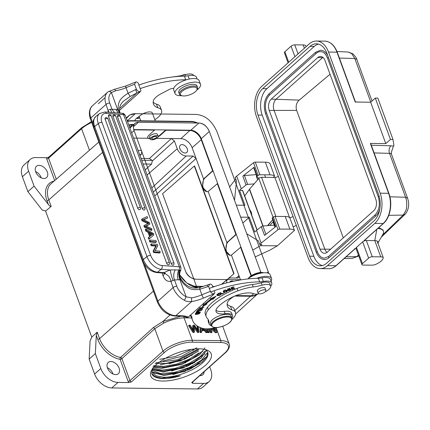 <?xml version="1.0" encoding="UTF-8"?>
<svg xmlns="http://www.w3.org/2000/svg" width="430" height="430" viewBox="0 0 430 430"><rect width="100%" height="100%" fill="white"/><g stroke="black" fill="none" stroke-linecap="round" stroke-linejoin="round"><path stroke-width="0.64" d="M249.755 209.738A7.46 4.762 -89.7 0 1 251.174 212.157A7.46 4.762 90.3 0 1 251.792 215.306M378.814 227.604L382.963 229.916L383.431 231.206A17.136 6.654 -20.1 0 1 382.899 234.388L377.906 243.031M356.142 248.793L354.825 248.481M327.472 265.638L374.761 223.412A22.113 14.244 -89.3 0 0 380.163 193.199L328.515 52.073A22.113 14.244 -89.3 0 0 316.373 41.043A22.113 14.244 -89.3 0 0 309.111 44.016L261.822 86.242A22.113 14.244 -89.3 0 0 256.42 116.455L308.068 257.581A22.113 14.244 -89.3 0 0 320.21 268.61A22.113 14.244 -89.3 0 0 327.472 265.638L335.927 265.74A22.113 14.244 90.7 0 1 328.665 268.712L320.21 268.61M361.942 264.633L355.992 248.368A2.763 1.075 -20.1 0 1 356.47 247.395L362.673 241.853A2.763 1.075 -20.1 0 1 366.338 240.494L374.793 240.596A8.294 3.22 -20.1 0 1 377.201 241.101L383.151 257.366A8.294 3.22 159.9 0 0 380.743 256.861L372.289 256.758A2.763 1.075 159.9 0 0 368.623 258.118L362.425 263.66A2.763 1.075 159.9 0 0 361.942 264.633A2.763 1.075 159.9 0 0 362.985 265.068L371.445 265.17A8.294 3.22 159.9 0 0 374.901 264.729A11.056 4.295 159.9 0 0 383.151 257.366M385.796 143.609L370.655 102.227L375.304 98.078L377.841 98.105L392.988 139.487L390.451 139.454L385.796 143.609L370.364 143.426A0.828 0.322 -20.1 0 1 370.681 143.555L388.93 193.43C392.8 203.433 390.263 217.698 383.506 223.412A0.828 0.548 -131.8 0 1 383.216 223.509L364.221 240.472L366.338 240.494L372.289 256.758M364.221 240.472L364.527 240.338M293.088 226.718A8.294 3.22 159.9 0 0 296.313 225.46M267.987 225.61L272.695 219.671M293.023 216.467A2.763 1.075 -20.1 0 1 289.675 217.628M244.697 195.919L249.432 189.356A4.144 1.607 159.9 0 1 249.588 189.157L258.828 178.428A1.908 0.742 -20.1 0 1 261.553 177.289L274.888 177.445A2.763 1.075 159.9 0 0 278.317 176.278M392.988 139.487L393.955 145.576A358.91 139.336 -20.1 0 1 393.402 146.221L391.295 152.51M344.145 258.559L352.197 258.376L356.615 256.619L358.48 255.173M382.453 235.162L403.125 215.081C405.597 211.555 406.753 208.91 406.587 207.147C406.99 203.422 406.656 200.127 405.581 197.252L407.511 198.139M370.655 102.227L355.223 102.044L336.969 52.175L328.515 52.073M326.596 263.246L373.885 221.02A19.345 12.459 -89.3 0 0 378.61 194.586L326.967 53.46A19.345 12.459 -89.3 0 0 316.34 43.806A19.345 12.459 -89.3 0 0 309.987 46.408L262.698 88.634A19.345 12.459 -89.3 0 0 257.973 115.068L309.616 256.194A19.345 12.459 -89.3 0 0 320.242 265.848A19.345 12.459 -89.3 0 0 326.596 263.246M306.069 46.73L305.596 45.44A8.294 3.22 159.9 0 0 303.193 44.935L294.738 44.833A2.763 1.075 -20.1 0 0 291.072 46.193L284.87 51.734A2.763 1.075 -20.1 0 0 284.386 52.707L288.079 62.796M390.451 139.454L375.304 98.078M318.453 44.113A19.345 12.459 -89.3 0 0 314.212 46.456L266.928 88.688A19.345 12.459 -89.3 0 0 262.198 115.122L313.846 256.242A19.345 12.459 -89.3 0 0 322.36 265.595M327.848 55.873A14.512 9.347 -89.3 0 0 320.565 50.235L315.555 52.266L269.04 93.805A0.693 0.457 -131.8 0 0 269.723 94.917A13.126 8.455 -89.3 0 0 266.514 112.853L317.281 251.588A13.126 8.455 -89.3 0 0 324.494 258.14L328.563 256.457A0.693 0.457 48.2 0 0 329.24 257.57L375.755 216.032A14.512 9.347 -89.3 0 0 379.883 208.545M317.281 251.588L316.249 252.173C318.076 256.834 320.818 259.285 324.478 259.521A14.512 9.347 -89.3 0 0 329.24 257.57M379.142 196.22L378.266 196.79L327.493 58.055C324.602 51.756 322.462 51.912 320.543 51.616A13.126 8.455 -89.3 0 0 316.233 53.379L269.723 94.917M373.783 210.652L327.273 252.184A8.288 5.337 -89.3 0 1 324.548 253.302A8.288 5.337 -89.3 0 1 319.995 249.163L269.228 110.429A8.288 5.337 -89.3 0 1 271.255 99.104L317.765 57.566A8.288 5.337 -89.3 0 1 320.49 56.454A8.288 5.337 -89.3 0 1 325.042 60.592L375.809 199.321A8.288 5.337 -89.3 0 1 373.783 210.652M322.909 57.389A8.288 5.337 -89.3 0 0 322.629 57.625L276.114 99.163A8.288 5.337 -89.3 0 0 274.093 110.489L324.86 249.223A8.288 5.337 -89.3 0 0 326.993 252.421M343.301 237.876L296.641 110.37C295.501 106.215 296.367 102.791 299.232 100.109L330.041 74.256M370.767 102.125L354.815 58.523L351.665 53.562L348.128 52.025M377.766 228.54A17.136 6.654 -20.1 0 1 383.431 231.206M377.669 243.439A8.294 3.22 159.9 0 0 377.201 241.101M268.798 273.437L268.239 271.749L266.955 272.889M268.782 273.426A19.624 12.932 48.2 0 0 268.266 271.825M217.048 131.865C212.038 120.755 204.927 114.939 195.72 114.418L135.262 113.703L129.72 114.982L126.388 118.465M127.258 120.846L135.262 113.703A19.624 12.932 48.2 0 0 128.403 116.052A19.624 12.932 48.2 0 0 126.442 118.605M195.833 279.226A9.675 6.375 -131.8 0 1 185.373 270.776C186.905 275.506 190.393 278.323 195.833 279.226L241.628 279.769M260.644 271.701L260.908 272.475A9.675 6.375 -131.8 0 0 260.644 271.701L209.335 131.489L201.272 138.691A9.675 6.375 48.2 0 0 190.807 130.231L133.751 129.554M190.807 130.231L198.87 123.028C203.369 123.19 206.857 126.006 209.329 131.483L209.335 131.489M209.329 131.483A9.675 6.375 -131.8 0 0 198.87 123.028L138.412 122.313L133.499 126.7M134.074 130.591C132.462 125.323 133.907 122.566 138.412 122.313A9.675 6.375 -131.8 0 0 135.031 123.474A9.675 6.375 -131.8 0 0 134.074 130.591L185.373 270.776M179.675 274.808L186.803 283.037L198.144 287.815M216.946 131.58L268.239 271.749M179.67 274.727A19.624 12.932 48.2 0 0 198.187 287.804M257.371 294.082A19.624 12.932 -131.8 0 1 251.383 295.754L235.962 295.571M251.383 275.625L201.272 138.691M129.602 127.242A12.438 8.197 -131.8 0 1 129.623 127.242L132.413 124.754A12.438 8.197 48.2 0 0 128.989 125.576M192.156 286.213L203.551 286.348M212.635 286.455L214.742 286.482M127.409 121.26A17.136 11.293 -131.8 0 1 130.924 120.685L191.173 121.4A17.136 11.293 -131.8 0 1 197.569 123.018M236.306 205.196L244.928 205.244L239.499 190.415L241.3 188.791L236.661 176.112L253.517 162.728A1.381 0.537 -20.1 0 1 255.264 162.11L265.364 162.174A13.265 5.149 -20.1 0 1 269.938 163.459L274.576 176.133A13.265 5.149 159.9 0 0 270.002 174.849L259.903 174.79A1.381 0.537 159.9 0 0 258.156 175.408L257.269 176.106L254.033 167.259L242.832 176.155A1.381 0.537 -20.1 0 1 244.417 175.542L256.146 174.623A4.837 1.876 159.9 0 0 256.21 174.618M236.661 176.112L235.183 177.45L236.188 180.191A2.763 1.763 90.3 0 1 236.398 181.998L234.527 200.332M253.953 167.324L253.716 167.807L256.957 176.66A1.381 0.537 -20.1 0 1 257.269 176.106M254.211 183.879L247.653 184.395A1.381 0.537 159.9 0 0 246.067 185.002L241.3 188.791M256.957 176.66A1.381 0.537 -20.1 0 0 256.973 176.698L257.581 177.671A2.354 0.914 159.9 0 0 258.193 177.961A4.424 1.715 159.9 0 0 258.231 177.966L259.215 178.074M274.576 176.133L273.147 177.423M246.777 233.812L257.801 240.483A2.763 1.763 90.3 0 1 258.688 241.676L259.693 244.423L261.171 243.09L256.533 230.41L261.3 226.626A1.381 0.537 -20.1 0 1 262.886 226.013L274.2 225.126M272.185 218.279L275.34 226.895L272.206 218.316A1.381 0.537 -20.1 0 1 272.185 218.279A1.381 0.537 -20.1 0 1 272.502 217.73L273.383 217.026A1.381 0.537 -20.1 0 1 275.135 216.408L285.23 216.467A13.265 5.149 -20.1 0 1 289.809 217.752L294.448 230.432L277.447 245.799L269.75 250.212L255.221 256.882M261.3 226.626L264.536 235.473L275.738 226.578L272.502 217.73M294.448 230.432A13.265 5.149 159.9 0 0 289.874 229.147L279.774 229.088A1.381 0.537 159.9 0 0 278.022 229.706L261.171 243.09M252.738 250.104L260.424 245.697L261.822 244.433L259.693 244.423M260.424 245.697L277.447 245.799M240.682 217.155L249.303 217.209L254.732 232.039L256.533 230.41M235.737 178.961L229.631 186.948M257 230.039L242.509 190.436L239.499 190.415M249.303 217.209L242.843 223.052M273.351 221.466L269.852 225.465M272.717 219.725L267.53 225.648M175.048 93.546L173.736 89.961A13.545 5.257 -20.1 0 1 175.746 85.505A13.545 5.257 -20.1 0 1 189.281 79.039A13.545 5.257 -20.1 0 1 199.171 80.652L200.487 84.237A13.545 5.257 159.9 0 0 190.597 82.624A13.545 5.257 159.9 0 0 177.058 89.096A13.545 5.257 159.9 0 0 175.048 93.546A13.545 5.257 159.9 0 0 181.67 95.632M196.773 90.101A13.545 5.257 159.9 0 0 198.477 88.693A13.545 5.257 159.9 0 0 200.487 84.237M252.34 284.547L253.216 286.939A27.638 10.729 159.9 0 0 262.16 285.154L261.284 282.763A27.638 10.729 -20.1 0 1 252.34 284.547A27.638 10.729 159.9 0 0 237.059 288.423A42.731 16.587 159.9 0 0 207.459 307.375A27.638 10.729 159.9 0 0 205.341 314.314L206.217 316.706A27.638 10.729 159.9 0 0 207.196 318.248A41.457 16.093 -20.1 0 1 208.657 320.565A41.457 16.093 -20.1 0 1 209.034 323.269A12.438 4.827 159.9 0 0 209.147 324.08A12.438 4.827 159.9 0 0 211.211 325.682M253.216 286.939A27.638 10.729 159.9 0 0 237.935 290.814L237.059 288.423M206.217 316.706A27.638 10.729 159.9 0 1 208.33 309.767A42.731 16.587 -20.1 0 1 237.935 290.814M231.969 318.087A12.438 4.827 159.9 0 0 232.506 315.529A12.438 4.827 159.9 0 0 225.11 313.755A15.2 5.902 -20.1 0 1 216.075 311.589A15.2 5.902 -20.1 0 1 218.091 306.821A33.61 13.045 -20.1 0 1 231.818 297.393A17.963 6.977 -20.1 0 1 253.668 293.695A9.675 3.757 159.9 0 0 259.161 293.84M265.229 291.803A9.675 3.757 159.9 0 0 270.669 285.961A9.675 3.757 159.9 0 0 262.16 285.154M257.468 291.25A4.144 1.607 -20.1 0 1 257.301 290.997A4.144 1.607 -20.1 0 1 258.043 289.519A4.144 1.607 -20.1 0 1 262.166 287.632A4.144 1.607 -20.1 0 1 265.09 288.148A4.144 1.607 -20.1 0 1 265.127 288.449M215.973 310.267A15.2 5.902 159.9 0 0 224.234 311.363A12.438 4.827 -20.1 0 1 231.63 313.137L232.506 315.529M209.147 324.08L208.27 321.688A12.438 4.827 -20.1 0 1 208.158 320.877A41.457 16.093 -20.1 0 0 208.093 319.415M261.284 282.763A9.675 3.757 -20.1 0 1 269.793 283.569L270.669 285.961M195.903 87.462A8.842 3.435 159.9 0 0 184.379 89.752A8.842 3.435 159.9 0 0 181.557 95.589A8.842 3.435 159.9 0 0 181.697 95.637A8.842 3.435 159.9 0 0 189.909 94.751A8.842 3.435 159.9 0 0 196.757 90.128A8.842 3.435 159.9 0 0 195.903 87.462M196.757 90.128L197.252 89.279A9.675 3.757 159.9 0 0 197.553 87.483A9.675 3.757 159.9 0 0 196.311 86.365A9.675 3.757 159.9 0 0 185.384 88.021A9.675 3.757 159.9 0 0 179.385 94.132A9.675 3.757 159.9 0 0 180.621 95.25A9.675 3.757 159.9 0 0 180.772 95.309A9.675 3.757 159.9 0 0 180.928 95.363M179.385 94.132L178.773 92.455A9.675 3.757 -20.1 0 1 184.771 86.344A9.675 3.757 -20.1 0 1 195.698 84.689A9.675 3.757 -20.1 0 1 196.94 85.806L197.553 87.483M181.691 75.529A4.074 1.58 -20.1 0 1 185.647 74.535M248.513 278.317L248.529 278.296A8.842 3.435 -20.1 0 1 258.548 272.771A8.842 3.435 -20.1 0 1 263.59 272.781L263.617 272.792M248.852 278.076A9.675 3.757 -20.1 0 1 259 273.104A9.675 3.757 -20.1 0 1 263.203 272.824M265.783 291.099A4.074 1.58 159.9 0 0 265.858 290.443A4.074 1.58 159.9 0 0 262.219 290.121A4.074 1.58 159.9 0 0 258.269 292.594A4.074 1.58 159.9 0 0 258.199 293.244A4.074 1.58 159.9 0 0 261.838 293.572A4.074 1.58 159.9 0 0 265.783 291.099M164.561 272.964L164.948 273.733L163.169 273.039L164.615 272.453C163.454 271.98 164.84 273.238 168.775 276.216C170.882 279.876 171.457 281.542 170.495 281.22L170.925 281.607A2.763 1.075 -20.1 0 1 173.016 280.51L174.478 279.941L176.778 286.224A13.819 9.111 48.2 0 0 186.168 296.813L184.384 300.29C185.868 301.328 188.286 301.752 191.635 301.564A21.28 8.261 159.9 0 0 203.449 298.076A72.692 28.219 -20.1 0 1 214.264 293.857L214.903 292.658L214.113 290.744M176.778 286.224A2.763 1.075 159.9 0 0 173.113 287.584L157.923 301.156A16.582 10.927 48.2 0 0 175.854 315.658L180.595 315.711A29.02 11.266 -20.1 0 1 188.249 317.093L214.264 293.857C212.345 293.658 211.049 292.846 210.394 291.411L208.555 286.391L209.598 284.208L210.684 284.031L212.189 285.24L212.888 287.154M134.59 84.269A75.454 29.294 159.9 0 0 126.06 87.672A2.763 0.339 -113.1 0 1 125.689 86L135.633 82.087L134.59 84.269L136.428 89.295C137.089 90.73 138.385 91.542 140.309 91.719L140.938 90.536L138.836 85.038A71.858 27.896 159.9 0 1 184.416 76.174A13.819 5.364 -20.1 0 0 188.055 75.761A12.164 4.719 159.9 0 1 196.472 77.298L197.08 78.953M135.633 82.087L136.719 81.915L138.224 83.124L138.922 85.038M119.556 110.263L140.298 91.74A72.692 28.219 159.9 0 0 136.907 92.977L135.6 89.601L128.097 93.245C123.163 96.315 120.217 99.212 119.26 101.937C118.32 104.076 118.003 106.667 118.304 109.704L117.669 109.639L119.728 113.111M119.599 108.435L136.907 92.977L130.166 96.449L128.097 93.245L126.06 87.672A18.517 7.192 -20.1 0 1 115.778 90.708L114.525 89.332M179.912 279.726L180.498 279.656L183.379 283.585L186.916 286.805C189.818 289.39 194.124 290.202 199.821 289.239L207.728 286.697A75.454 29.294 -20.1 0 1 208.555 286.391M164.615 272.453A11.056 4.295 -20.1 0 1 170.312 269.959L175.29 269.879C173.532 273.082 173.258 276.436 174.478 279.941L179.917 279.726L186.168 296.813L191.581 297.85L191.635 301.564L175.854 315.658A2.763 1.779 90.7 0 1 174.951 316.029L179.686 316.082C182.68 316.158 184.9 316.55 186.346 317.27M115.778 90.708L111.418 92.552C110.252 91.391 109.145 91.149 108.091 91.821A16.582 10.927 48.2 0 0 107.704 92.144A16.582 10.927 48.2 0 0 106.065 104.366L108.247 111.112L109.37 112.348M200.186 287.794C199.676 287.1 199.552 287.584 199.821 289.239L201.863 294.813A2.763 0.339 66.9 0 0 203.449 298.076M179.917 279.726C178.391 275.334 178.321 272.136 179.719 270.126L179.842 270.131C178.627 273.125 178.848 276.296 180.498 279.656L180.799 278.629L179.493 276.436M179.842 270.131C180.912 270.298 181.025 270.481 180.186 270.674M207.728 286.697L207.185 285.095L199.816 287.439C194.22 288.933 187.072 288.541 180.799 278.629C179.321 275.92 179.294 273.19 180.718 270.443L180.707 270.459M178.219 279.882C177.063 276.366 177.273 273.093 178.858 270.056L179.713 270.121M115.847 109.44L112.031 109.29L109.731 103.006A13.819 9.111 48.2 0 1 111.418 92.552L117.675 109.639L115.847 109.44L118.417 113.015M188.243 317.087L186.426 317.265M175.29 269.879L178.858 270.056A2.763 1.93 -85.8 0 0 179.245 266.788L162.035 265.52A11.056 6.638 -128.5 0 1 150.65 255.366L101.98 122.378A11.056 6.638 -128.5 0 1 106.366 113.391L123.577 114.659A5.525 2.145 -20.1 0 1 125.313 115.519L180.982 267.643A5.525 2.145 159.9 0 0 179.245 266.788L123.577 114.659A2.763 1.93 94.2 0 0 122.066 113.283M170.495 281.22C167.372 281.854 164.91 280.075 163.115 275.888L164.636 273.491M107.715 112.225L108.247 111.112M130.166 96.449L123.765 100.991C120.147 104.114 118.831 107.908 119.809 112.37L118.304 109.704L119.981 113.128M145.781 231.06L145.249 229.604L145.942 229.056L153.311 233.469L153.849 234.947L149.489 238.747L148.92 237.188L148.226 237.742L149.575 236.661L147.99 232.334L145.781 231.06L146.474 230.512L145.942 229.056M149.489 238.747L148.796 239.3L148.226 237.742M146.098 226.18L149.871 224.078L145.625 225.997L147.103 226.605M143.701 219.789L147.641 217.978L147.125 216.57L142.217 218.881L142.733 220.284L148.845 223.165L144.561 225.288L145.05 226.61L152 229.889L151.306 230.442L144.356 227.164L143.878 225.836M142.733 220.284L142.04 220.832L147.345 223.358L148.151 223.718L148.839 223.159M142.04 220.832L141.529 219.434L142.217 218.881M149.785 241.999L149.285 240.628L149.973 240.08L150.478 241.45L156.391 241.886L155.698 242.439L149.785 241.999L150.478 241.45M105.124 119.169A1.661 0.645 -20.1 0 1 107.344 118.427A1.661 0.645 159.9 0 1 107.86 118.685A1.661 1.661 0 0 0 105.275 117.96A1.661 0.994 51.5 0 0 105.124 119.169L137.707 208.217A1.661 0.994 51.5 0 0 139.927 209.598A1.661 1.661 0 0 0 140.449 207.733A1.661 0.645 159.9 0 0 139.927 207.475A1.661 0.645 -20.1 0 0 137.707 208.217M108.489 116.31A1.661 0.645 -20.1 0 1 110.709 115.568A1.661 0.645 159.9 0 1 111.225 115.826A1.661 1.661 0 0 0 108.634 115.1A1.661 0.994 51.5 0 0 108.489 116.31L142.244 208.55A1.661 0.994 51.5 0 0 144.458 209.937A1.661 1.661 0 0 0 144.98 208.066A1.661 0.645 159.9 0 0 144.464 207.814A1.661 0.645 -20.1 0 0 142.244 208.55M112.945 116.439A1.661 0.645 -20.1 0 1 115.165 115.697A1.661 0.645 159.9 0 1 115.686 115.955A1.661 1.661 0 0 0 113.095 115.229A1.661 0.994 51.5 0 0 112.945 116.439L166.69 263.3A1.661 0.994 51.5 0 0 168.904 264.686A1.661 1.661 0 0 0 169.431 262.821A1.661 0.645 159.9 0 0 168.909 262.563A1.661 0.645 -20.1 0 0 166.69 263.3M117.476 116.772A1.661 0.645 -20.1 0 1 119.696 116.03A1.661 0.645 159.9 0 1 120.217 116.288A1.661 1.661 0 0 0 117.626 115.562A1.661 0.994 51.5 0 0 117.476 116.772L171.221 263.638A1.661 0.994 51.5 0 0 173.435 265.02A1.661 1.661 0 0 0 173.962 263.155A1.661 0.645 159.9 0 0 173.44 262.897A1.661 0.645 -20.1 0 0 171.221 263.638M151.145 245.718L150.667 244.401L151.355 243.853L151.838 245.165L156.482 245.508L155.794 246.057L151.145 245.718L151.838 245.165M151.355 243.853L157.267 244.288L157.783 245.697L155.133 250.792L159.772 251.136L160.256 252.448L159.562 253.001L153.65 252.566L153.134 251.158L155.794 246.057M153.65 252.566L154.343 252.012L160.256 252.448M154.343 252.012L153.827 250.604L153.134 251.158M153.827 250.604L156.482 245.508M148.92 237.188L150.269 236.113L148.683 231.781L147.99 232.334M148.683 231.781L146.474 230.512M149.575 236.661L150.269 236.113M151.613 233.49L149.463 232.221L150.747 235.742L152.94 234.13L151.613 233.49L150.925 234.038L152.252 234.683M149.909 233.442L150.925 234.038M147.678 217.951L143.298 219.623L149.269 222.428L149.871 224.078M152 229.889L151.494 228.513L147.081 226.599M144.356 227.164L145.05 226.61M144.566 225.288L143.873 225.841M156.391 241.886L155.886 240.515L149.973 240.08M111.714 112.52L110.343 109.247L112.031 109.29L114.498 112.724M92.509 105.716A16.582 10.927 48.2 0 0 90.87 117.933A2.763 1.075 159.9 0 0 90.391 118.906C88.048 112.042 90.278 107.398 92.509 105.716L108.091 91.821M247.696 278.952A13.545 5.257 -20.1 0 1 261.064 273.12A13.545 5.257 -20.1 0 1 270.239 274.872L271.55 278.463A13.545 5.257 159.9 0 0 256.646 278.317M271.05 281.107A13.545 5.257 159.9 0 0 271.55 278.463M155.278 120.975L152.344 112.966A6.772 2.628 -20.1 0 0 142.142 114.246A6.912 2.682 159.9 0 0 140.938 115.025L136.891 118.035A6.912 2.682 159.9 0 0 135.009 120.733M139.761 117.981A6.912 2.682 -20.1 0 1 136.342 118.476M154.822 119.733A19.345 7.509 159.9 0 0 161.519 110.403A19.345 7.509 159.9 0 0 157.842 107.779L156.531 104.189A31.041 12.051 -20.1 0 1 153.171 102.098M156.531 104.189A19.345 7.509 -20.1 0 1 160.207 106.812L161.519 110.403M173.731 88.413A4.144 1.607 159.9 0 0 169.205 89.494L161.121 93.729A15.2 5.902 159.9 0 0 153.306 101.05A31.041 12.051 -20.1 0 0 153.456 104.028A31.041 12.051 -20.1 0 0 157.842 107.779M140.148 88.623A71.858 27.896 -20.1 0 1 185.733 79.765A13.819 5.364 159.9 0 0 186.609 79.717M231.963 319.463A19.345 7.509 159.9 0 0 235.473 312.513A19.345 7.509 159.9 0 0 231.808 309.896L230.491 306.305A31.041 12.051 -20.1 0 1 227.137 304.22M231.802 309.896A31.041 12.051 -20.1 0 1 227.422 306.149A31.041 12.051 -20.1 0 1 227.201 303.532A15.2 5.902 159.9 0 1 234.463 296.173M185.733 79.765L184.416 76.174M230.491 306.305A19.345 7.509 -20.1 0 1 234.162 308.928L235.473 312.513M190.786 315.142A63.57 24.677 159.9 0 0 191.221 316.76L192.532 320.345A63.57 24.677 -20.1 0 0 202.025 328.203A19.345 7.509 159.9 0 0 215.527 327.59M210.678 291.97A71.858 27.896 -20.1 0 1 259.688 281.876A13.819 5.364 159.9 0 0 263.321 281.462A12.164 4.719 -20.1 0 1 271.738 283.004A12.164 4.719 -20.1 0 1 270.728 286.16M192.532 320.345A63.57 24.677 -20.1 0 1 191.979 317.872A30.401 11.803 159.9 0 0 191.715 316.69A30.401 11.803 159.9 0 0 190.624 314.97M234.791 288.353L232.275 289.089L231.963 288.508L234.13 287.659L231.856 288.304L231.576 287.777L233.78 286.67L230.948 287.777L231.861 289.498L234.791 288.353M224.191 292.948L222.176 293.717L220.359 292.653L219.886 292.894L221.945 294.104L224.191 292.948M197.628 311.325L196.128 312.626A64.5 25.042 -20.1 0 1 196.016 312.814L200.53 312.04L198.821 312.121L199.052 311.196M199.052 311.202L197.623 311.325M212.028 299.199L212.877 299.344L215.946 296.308L210.168 298.866L211.157 299.043A47.95 18.619 159.9 0 0 204.863 303.945L203.675 303.929L202.385 306.88L206.943 303.972L205.922 303.956A46.569 18.081 -20.1 0 1 212.028 299.199L211.77 298.479A46.569 18.081 159.9 0 0 211.114 298.936M220.633 293.722L220.896 294.442L220.783 293.98L220.246 294.201L220.337 294.598L218.246 295.362L217.365 294.894L219.746 293.593C218.031 293.658 217.069 294.174 216.86 295.147C217.489 295.872 218.644 295.829 220.321 295.018L220.902 294.437M220.246 294.201L220.337 294.598M202.793 307.649L198.418 309.213L202.664 308.81L199.525 308.885L203.906 307.326L199.461 307.966L202.713 307.439M201.493 310.433L202.476 309.052L201.955 309.122L201.149 310.256L199.649 310.46L200.38 309.439L199.864 309.509L199.138 310.53L197.789 310.713L198.569 309.621L198.053 309.691L197.096 311.03L201.493 310.433L201.331 309.998M227.975 289.202L228.239 289.922L229.862 289.46L230.249 289.911L228.325 290.293L227.862 290.513L228.308 290.707L229.98 290.325L230.845 289.782L230.835 289.164L228.04 289.632L227.658 288.82M230.582 289.062L230.845 289.782L230.835 289.164M228.04 289.632C227.889 289.229 228.421 288.944 229.647 288.772L228.819 288.643M228.819 288.659L227.416 289.75M227.405 289.68L228.244 289.911M230.469 289.557L230.249 289.911M224.245 292.389L223.982 291.669L223.229 291.325L223.493 292.04L224.245 292.389A2.51 0.973 159.9 0 0 224.347 292.4L226.169 292.035A1.849 0.72 159.9 0 0 227.002 291.529M227.33 290.664L227.115 290.245L226.739 290.809L226.997 291.529L227.379 290.965L227.19 290.481L226.476 290.18L224.944 290.384L223.955 290.868L223.358 291.841M198.16 312.723L195.811 313.594L195.505 314.486L198.606 314.067L200.122 312.846M195.327 314.308L195.242 313.771M200.025 312.701L198.16 312.734M271.738 283.004L270.427 279.414A12.164 4.719 159.9 0 0 262.01 277.871A13.819 5.364 -20.1 0 1 258.371 278.291A71.858 27.896 159.9 0 0 209.292 288.412M258.371 278.291L259.688 281.876M232.023 288.616L231.603 288.777L231.861 289.498M231.603 288.777L231.044 287.74M221.697 293.437L221.945 294.104M198.558 311.401L198.821 312.115M196.51 311.992L196.693 312.486A40.28 15.636 159.9 0 0 196.757 312.373L197.133 311.788L198.155 311.438L198.612 311.68L198.294 312.212M198.3 312.207L196.693 312.486M198.139 310.696L198.612 311.68M197.021 311.933L196.757 311.212M197.133 311.793L196.87 311.073M198.16 311.438L197.897 310.718M214.156 297.103L212.613 298.63L212.877 299.344M212.613 298.63L211.77 298.479M205.664 303.247L205.922 303.956M205.857 303.779L202.922 305.655M210.963 298.517L211.157 299.043M219.106 293.158L219.37 293.873M218.462 293.169L218.725 293.889M220.058 294.303L220.321 295.018M217.354 294.873L216.903 294.711M197.633 310.277L197.789 310.713M199.493 310.03L199.649 310.46M228.308 290.707L228.045 289.987M229.599 288.745L229.862 289.46M229.555 288.143L229.819 288.858M229.717 289.605L229.98 290.325M229.125 289.836L229.389 290.551M224.347 292.4L224.084 291.685M225.906 291.32L226.169 292.035M226.787 291.266L224.992 292.126L223.869 291.481L225.422 290.487L226.82 290.911L226.787 291.266M226.562 290.191L226.852 291.013M224.207 291.013L223.944 290.298M199.601 313.588L199.337 312.868M196.123 314.298L195.94 313.852L196.591 313.411L199.294 312.863L199.541 313.266L196.128 314.292L195.677 313.137M199.031 312.142L199.541 313.266M156.203 137.745A2.623 1.021 159.9 0 0 156.66 136.815A2.623 1.021 159.9 0 0 153.843 136.761A2.623 1.021 159.9 0 0 151.725 138.621A2.623 1.021 159.9 0 0 153.585 138.944A2.623 1.021 159.9 0 0 156.203 137.745M157.364 137.756A4.144 1.607 159.9 0 0 158.084 136.294A4.144 1.607 159.9 0 0 153.639 136.208A4.144 1.607 159.9 0 0 150.301 139.143A4.144 1.607 159.9 0 0 153.236 139.659A4.144 1.607 159.9 0 0 157.364 137.756M211.168 325.575L210.469 323.661A11.056 4.295 -20.1 0 1 212.393 319.764A11.056 4.295 -20.1 0 1 223.401 314.695A11.056 4.295 -20.1 0 1 231.232 316.061L231.931 317.974C232.34 320.887 229.383 323.613 223.052 326.155C218.429 327.278 214.581 329.251 211.168 325.575A11.056 4.295 -20.1 0 1 213.092 321.678A11.056 4.295 -20.1 0 1 224.1 316.609A11.056 4.295 -20.1 0 1 231.931 317.974M137.052 117.917A12.438 4.827 159.9 0 0 139.707 117.841M185.663 76.099L185.142 74.669A27.638 10.729 -20.1 0 1 176.198 76.454A27.638 10.729 159.9 0 0 173.048 76.916M185.142 74.669A9.675 3.757 -20.1 0 1 193.65 75.47L193.677 75.546M138.084 150.419L141.443 150.457L141.76 151.29L141.389 154.316L139.68 154.789M152.29 372.176L156.171 375.82L163.943 377.271C168.813 377.707 174.306 377.212 180.433 375.793A30.401 11.803 -20.1 0 1 151.854 373.81A30.401 11.803 -20.1 0 1 151.693 373.272L152.392 368.978M163.943 377.271A29.433 11.427 159.9 0 0 202.611 362.791A29.433 11.427 159.9 0 0 207.738 352.406A29.433 11.427 159.9 0 0 204.9 349.434M205.599 365.204A32.196 12.502 -20.1 0 1 167.324 380.862A32.196 12.502 -20.1 0 1 151.736 370.004A32.196 12.502 -20.1 0 1 176.676 353.175A32.196 12.502 -20.1 0 1 206.588 349.934A32.196 12.502 -20.1 0 1 205.599 365.204M151.989 370.262L160.411 373.546L174.279 372.477L189.506 367.467L201.622 360.087L206.889 353.24M207.642 352.165L206.868 356.653L202.207 361.958L184.599 371.536L164.281 375.508L153.241 372.654M206.475 350.316L200.891 358.373L183.282 367.951L162.97 371.918L152.774 369.698M152.408 368.064L161.825 370.101L175.241 368.37L189.243 363.393L200.305 356.502L204.986 351.079M204.943 347.838L199.584 354.788L181.976 364.361L161.669 368.327L153.768 367.209M153.639 365.57L163.631 366.43L176.327 364.145L189.017 359.27L198.993 352.912M198.343 351.138L180.665 360.77L160.342 364.742M155.897 362.716L177.681 359.743L197.682 349.327M196.757 347.784L181.439 356.4L163.099 360.953M159.675 359.313L175.295 356.502L190.399 349.929M45.596 211.023L42.167 210.001L27.875 191.662L22.403 176.714A15.894 10.476 48.2 0 1 23.973 165.002L30.175 159.465A15.894 10.476 -131.8 0 1 35.728 157.568L46.58 157.692A2.763 1.822 48.2 0 0 46.736 158.885L54.674 180.584M35.583 171.532A7.6 5.01 -131.8 0 1 41.232 177.853M27.875 191.662L34.078 186.125L28.606 171.178A15.894 10.476 -131.8 0 1 30.175 159.465M45.591 211.023L91.762 337.131L97.191 332.137L99.561 338.625L153.408 291.115M98.857 142.04L51.03 183.76A21.796 14.367 48.2 0 0 48.794 199.896L51.17 206.384L45.628 211.065M51.17 206.384C50.299 206.454 49.38 205.83 48.418 204.524L34.078 186.125M39.103 165.346A7.6 5.01 48.2 0 0 36.448 166.254A7.6 5.01 48.2 0 0 36.55 173.618A7.6 5.01 48.2 0 0 43.914 178.504A7.6 5.01 48.2 0 0 46.569 177.595A7.6 5.01 48.2 0 0 46.461 170.226A7.6 5.01 48.2 0 0 39.103 165.346M127.296 120.948A20.731 13.663 -131.8 0 1 127.436 120.948L128.387 120.959M89.467 150.231L81.593 128.715A1.381 0.908 -131.8 0 1 81.727 127.699L48.703 157.186L46.58 157.692M209.652 366.828L210.748 369.811A15.894 10.476 -131.8 0 1 209.179 381.523A15.894 10.476 -131.8 0 1 203.626 383.42L192.769 383.291A2.763 1.822 48.2 0 0 192.619 382.098L192.602 382.055M206.051 356.981L206.282 357.615M202.342 351.095L202.761 351.632M204.433 353.777L204.809 354.261M194.768 362.522A7.6 5.01 48.2 0 0 192.78 363.393A7.6 5.01 48.2 0 0 192.366 363.844M191.629 367.451A7.6 5.01 48.2 0 0 191.823 368.354M199.81 375.616A7.6 5.01 48.2 0 0 200.251 375.643A7.6 5.01 48.2 0 0 202.906 374.734A7.6 5.01 48.2 0 0 204.137 371.756M199.541 363.93A7.6 5.01 48.2 0 0 197.741 362.968M209.179 381.523L202.976 387.059A15.894 10.476 48.2 0 1 197.424 388.956L111.805 387.946A15.894 10.476 48.2 0 1 94.616 374.046L89.15 359.098L95.347 353.562L96.288 335.346L97.191 332.137M191.715 382.576L224.739 353.089A1.381 0.908 -131.8 0 0 225.223 352.923L192.199 382.415A1.381 0.908 48.2 0 1 191.715 382.576L192.769 383.291M96.288 335.346L97.739 339.302A23.177 15.276 48.2 0 0 108.102 353.53A23.177 15.276 48.2 0 0 120.083 359.313L128.14 381.335A2.763 1.822 48.2 0 0 128.86 382.539L131.467 381.867L164.491 352.374A20.731 8.046 -20.1 0 1 191.974 342.178L220.515 342.517A20.731 8.046 -20.1 0 1 224.739 353.089M128.86 382.539L118.008 382.41A15.894 10.476 -131.8 0 1 100.819 368.51L95.347 353.562M110.876 361.485A7.6 5.01 48.2 0 0 108.22 362.393A7.6 5.01 48.2 0 0 108.328 369.757A7.6 5.01 48.2 0 0 115.692 374.643A7.6 5.01 48.2 0 0 118.347 373.735A7.6 5.01 48.2 0 0 118.239 366.365A7.6 5.01 48.2 0 0 110.876 361.485M91.762 337.131L90.085 340.942L89.15 359.098M185.432 371.085A7.6 5.01 -131.8 0 1 185.787 369.988M107.36 367.666A7.6 5.01 -131.8 0 1 113.009 373.992M257.414 294.077A20.731 13.663 -131.8 0 1 250.523 296.259L234.699 296.071M127.522 121.566A16.625 10.96 -131.8 0 1 130.94 121.007L191.398 121.722A16.625 10.96 -131.8 0 1 196.983 123.007M133.94 124.447L132.187 124.426A12.674 8.353 48.2 0 0 128.85 125.184M213.823 286.794L212.753 286.778M202.551 286.66L192.936 286.547M129.618 127.285L130.747 127.301M251.05 275.84L240.617 247.32L241.026 247.325M154.456 129.801L154.558 130.08L133.827 129.833M165.873 129.935L165.975 130.215L160.422 135.273L158.03 136.923M240.617 247.32L231.437 255.13L230.125 255.366L225.702 250.754L226.868 242.654L235.887 234.404L217.333 183.696L208.152 191.506L206.841 191.742L202.417 187.125L203.583 179.03L212.603 170.78L201.224 139.685A10.503 6.923 48.2 0 0 189.867 130.5L165.975 130.215M212.603 170.78L213.017 170.785L205.121 177.843A7.46 4.805 90.7 0 0 202.783 185.948A7.46 4.805 90.7 0 0 207.045 191.742M217.333 183.696L217.741 183.701M235.887 234.404L236.301 234.409L228.4 241.472A7.46 4.805 90.7 0 0 226.067 249.572A7.46 4.805 90.7 0 0 230.329 255.366M226.637 282.929A8.294 5.466 -131.8 0 1 228.013 278.903A8.294 5.466 -131.8 0 1 230.845 277.968L237.715 278.049L238.639 277.726L238.956 275.684L240.515 279.952M233.485 281.295A4.837 3.187 48.2 0 0 231.942 280.957A4.837 3.187 48.2 0 0 230.249 281.537A4.837 3.187 48.2 0 0 229.781 282.144M150.554 139.014L148.011 138.261L147.721 137.81M133.569 138.089L148.011 138.261C147.313 137.471 147.646 136.428 149.006 135.138L154.558 130.08M141.002 158.401L149.393 158.498L152.129 160.374L152.344 160.954L151.5 164.126L143.061 164.024M150.065 138.503A7.46 2.897 -20.1 0 1 147.662 137.573M165.76 129.935L160.266 134.843A7.46 2.897 -20.1 0 1 158.1 136.337M156.547 138.363L180.917 138.648A10.363 6.832 -131.8 0 1 192.124 147.71L196.064 158.476L193.075 156.058L186.206 155.977A8.294 5.466 -131.8 0 1 177.235 148.726L174.392 140.954L171.403 138.535L149.393 158.498M185.11 152.989A4.837 3.187 48.2 0 0 186.803 152.408A4.837 3.187 48.2 0 0 186.733 147.721A4.837 3.187 48.2 0 0 182.046 144.614A4.837 3.187 48.2 0 0 180.358 145.195A4.837 3.187 48.2 0 0 180.423 149.882A4.837 3.187 48.2 0 0 185.11 152.989M145.19 169.845L151.5 164.126M158.084 136.294L157.364 134.321A4.144 1.607 159.9 0 0 154.429 133.805A4.144 1.607 159.9 0 0 150.301 135.708A4.144 1.607 159.9 0 0 149.575 137.17L150.301 139.143M181.078 316.136L162.841 321.516L153.435 327.504L120.572 357.443A1.381 0.908 -132.3 0 1 121.91 358.631L154.773 328.692L153.435 327.504M198.692 326.779L199.036 331.949L198.101 331.938L194.172 326.031L194.559 331.895L193.941 332.449L192.952 332.438L193.57 331.885L189.178 325.166L190.173 325.177L193.704 330.955L193.317 325.214L192.699 325.768L192.919 329.627M197.037 325.789L197.375 329.547M194.301 327.708L197.483 332.492L198.418 332.503L199.036 331.949M189.178 325.166L188.555 325.72L192.952 332.438M207.62 332.051L206.997 332.605L205.895 332.594L206.513 332.041L207.62 332.051L204.976 328.783M201.837 330.525L204.298 330.552L205.895 332.594M200.412 327.59L200.143 332.524L201.175 332.535L201.794 331.981L201.858 329.966L204.916 329.998L206.513 332.041M206.561 328.859L207.937 332.616L208.91 332.627L209.528 332.073L208.33 328.805M213.731 328.02L214.301 329.573M209.174 328.74L210.603 332.648L211.533 332.659L212.157 332.105L210.85 328.541L215.382 332.707L216.376 332.718L216.994 332.164L215.339 327.638M164.491 352.374A1.381 0.908 -131.8 0 1 162.997 351.165L154.773 328.692L163.782 323.075C170.973 319.689 177.746 317.953 184.104 317.867L192.312 340.291L220.848 340.63A22.113 8.584 -20.1 0 1 229.212 344.108L222.692 326.284M163.782 323.075L162.846 321.533M192.957 330.272L193.581 329.719M197.429 330.111L198.047 329.557L198.214 331.009L194.489 325.225L193.317 325.214M198.047 329.557L197.719 326.225M198.101 331.938L197.483 332.492M193.57 331.885L194.559 331.895M204.298 330.552L204.916 329.998M200.143 332.524L200.767 331.971L201.794 331.981M200.767 331.971L200.987 327.827M201.917 328.165L201.874 329.246L204.352 329.272L203.874 328.649M202.616 328.386L203.293 329.262M207.937 332.616L208.555 332.062L209.528 332.073M207.384 328.848L208.555 332.062M212.818 328.208L215.543 330.713L214.489 327.848M215.382 332.707L216 332.148L216.994 332.164M216 332.148L211.899 328.38M210.603 332.648L211.227 332.094L212.157 332.105M209.969 328.66L211.227 332.094M202.283 361.899L189.039 369.628L172.838 374.584M201.428 357.927L188.098 365.882L171.522 371.004M199.799 354.605L181.67 364.317L160.971 368.327M198.488 351.009L185.292 358.787L169.022 363.801M155.074 363.64L165.62 363.452L177.896 360.619L198.81 349.633M153.08 366.527L164.212 367.327L178.294 364.489L191.936 358.765L201.847 351.616M152.107 369.176L163.239 371.052L178.703 368.349L193.882 361.995L204.255 353.992M152.231 371.998L162.793 374.659L178.638 372.337L194.618 365.909L205.567 357.572M151.725 373.401L155.246 376.605L161.761 378.142L180.433 375.793M228.158 278.785L234.033 273.663L194.639 166.028L194.328 166.023L162.588 193.699L193.769 278.903M221.428 284.375L234.033 273.663M233.716 273.657L194.328 166.023M193.79 278.962L196.462 286.267M346.107 256.807L356.615 256.619L358.131 256.205L352.197 258.382M388.774 215.344L403.125 215.081L405.28 214.097C408.817 209.539 409.575 204.218 407.559 198.128L391.499 154.23L391.3 152.462M370.364 143.426L388.618 193.301A22.113 14.244 90.7 0 1 383.216 223.509L374.761 223.412M354.922 248.776L335.927 265.74A0.828 0.548 -131.8 0 0 336.217 265.638C333.895 267.691 331.379 268.718 328.665 268.712M289.562 217.542L274.888 177.445M275.872 216.414L261.553 177.289M273.05 217.29L258.828 178.428M389.924 196.79L405.581 197.252L389.521 153.359A5.525 2.145 -20.1 0 1 391.499 154.23M339.394 58.066L354.815 58.523M360.577 102.109L355.454 101.958M374.1 152.908L389.521 153.359A5.525 3.655 91.7 0 1 390.977 145.813A11.056 4.295 -20.1 0 1 393.402 146.221M371.289 145.232L390.977 145.813M388.93 193.43A0.828 0.322 159.9 0 0 388.618 193.301L380.163 193.199M304.397 48.224L303.193 44.935M298.049 53.89L294.738 44.833M294.915 56.696L291.072 46.193M288.713 62.232L284.87 51.734M316.373 41.043L324.833 41.14A22.113 14.244 90.7 0 1 336.969 52.175A0.828 0.322 159.9 0 1 337.287 52.304L355.492 102.05M309.616 256.194L313.846 256.242M257.973 115.068L262.198 115.122M262.698 88.634L266.928 88.688M309.987 46.408L314.212 46.456M330.627 249.19L319.995 249.163M296.641 110.37L269.228 110.429M299.232 100.109L271.255 99.104M323.204 57.647L317.765 57.566M266.514 112.853L265.477 113.439C263.181 105.484 264.369 98.943 269.04 93.805M316.233 53.379A0.693 0.457 -131.8 0 1 315.555 52.266M327.493 58.055L328.434 57.48M375.32 214.839A0.693 0.457 48.2 0 0 375.755 216.032M328.805 256.371A0.693 0.457 48.2 0 0 328.563 256.457L375.078 214.919C379.292 210.281 380.351 204.234 378.266 196.79M354.815 58.518L356.739 59.399M380.743 256.861L374.793 240.596L376.793 229.405M368.623 258.118L362.673 241.853M362.425 263.66L356.47 247.395M256.748 176.09A4.144 1.607 159.9 0 0 256.565 176.94L257.656 179.912M259.575 272.599L260.628 271.658M251.383 295.754L253.678 293.701M131.628 132.784L134.074 130.602M130.924 120.685L130.564 121.007M190.818 121.717L191.173 121.4M247.653 184.395L244.417 175.542M242.832 176.155L246.067 185.002M256.146 174.623L256.387 175.29M253.738 167.845L256.947 176.617M253.517 162.728L258.156 175.408M259.903 174.79L255.264 162.11M265.364 162.174L270.002 174.849M265.939 234.361L262.886 226.013M285.23 216.467L289.874 229.147M279.774 229.088L275.135 216.408M273.383 217.026L278.022 229.706M262.848 226.013L249.432 189.356M249.588 189.157L263.069 225.997M208.33 309.767L207.459 307.375M209.034 323.269L208.158 320.877M224.234 311.363L225.11 313.755M136.428 89.295A75.454 29.294 159.9 0 0 135.6 89.601M98.303 103.732L105.081 97.68M191.581 297.85A18.517 7.192 159.9 0 0 201.863 294.813A75.454 29.294 -20.1 0 1 210.394 291.411M170.925 281.607L173.113 287.584A16.582 10.927 48.2 0 0 184.384 300.285M173.016 280.51C171.419 275.952 170.517 272.437 170.312 269.959L161.18 269.287A2.763 1.93 -85.8 0 0 162.035 265.52M163.873 272.647L157.552 272.179L161.18 269.287A13.819 8.299 -128.5 0 1 146.952 256.597A2.763 1.075 -20.1 0 1 150.65 255.366M162.04 272.953L163.115 275.888M93.219 124.345L90.87 117.933L106.065 104.366A2.763 1.075 159.9 0 1 109.731 103.006M144.265 263.843L157.923 301.156A2.763 1.075 159.9 0 0 157.439 302.129C161.116 310.487 166.953 315.12 174.951 316.029M180.595 315.711A2.763 1.779 90.7 0 1 179.686 316.082M148.038 222.81L147.345 223.363M125.307 115.514C124.206 113.794 123.114 113.052 122.05 113.283L104.839 112.01A2.763 1.93 94.2 0 1 106.366 113.391M110.343 109.247A2.763 1.075 159.9 0 0 108.252 110.343M163.045 273.028L156.472 272.545A2.763 1.93 -85.8 0 0 157.552 272.179A13.819 8.299 -128.5 0 1 143.319 259.489L94.654 126.501A13.819 8.299 -128.5 0 1 95.895 116.417L99.529 113.525A13.819 8.299 -128.5 0 0 98.282 123.609A2.763 1.075 -20.1 0 1 101.98 122.378M94.654 126.501L98.282 123.609L146.952 256.597L143.319 259.489A2.763 1.075 -20.1 0 0 142.696 260.585L94.03 127.597A2.763 1.075 -20.1 0 1 94.654 126.501M189.254 79.045L188.055 75.761M262.01 277.871L263.321 281.462M191.151 315.615L191.979 317.872M196.757 312.373L196.58 311.895M196.816 312.271L196.553 311.551M229.383 288.057L229.647 288.772M223.949 291.282L223.686 290.567M225.422 290.487L225.159 289.766M213.689 322.161A10.503 4.08 159.9 0 0 220.638 326.859A10.503 4.08 159.9 0 0 230.84 317.743A10.503 4.08 159.9 0 0 213.689 322.161M54.153 181.035A23.177 15.276 48.2 0 0 46.967 200.568L48.418 204.524M102.641 152.381L48.794 199.896A1.381 0.537 -20.1 0 1 46.967 200.568M91.681 122.437A22.113 8.584 159.9 0 0 81.593 128.715L48.569 158.208L56.249 179.208M48.703 157.186A1.381 0.908 48.2 0 0 48.569 158.208A1.381 0.537 -20.1 0 1 46.736 158.885M28.606 171.178L22.403 176.714M191.78 355.556A23.177 15.276 48.2 0 0 192.629 354.035M185.249 361.974L185.561 362.818M186.566 365.565L186.873 366.403L186.545 365.57M187.878 369.144L188.184 369.993L187.856 369.155M185.54 362.829L185.228 361.979M186.69 357.169L184.588 359.088M118.008 382.41L111.805 387.946M197.424 388.956L203.626 383.42M97.739 339.302A1.381 0.537 159.9 0 0 99.561 338.625A21.796 14.367 48.2 0 0 109.306 352.009A21.796 14.367 48.2 0 0 120.572 357.443A1.381 0.801 99.7 0 0 120.083 359.313A1.381 0.537 -20.1 0 0 121.91 358.631L129.973 380.658A1.381 0.908 48.2 0 0 130.591 381.507A1.381 0.908 48.2 0 0 131.467 381.867M94.616 374.046L100.819 368.51M132.187 124.426L131.827 124.764M227.889 241.466L228.4 241.472M236.151 278.033L238.956 275.684L231.437 255.13M160.266 134.843L160.422 135.273M180.917 138.648L189.867 130.5M201.224 139.685L192.124 147.71M203.583 179.03L196.064 158.476L154.746 195.951M204.605 177.837L205.121 177.843M141.68 160.25L152.129 160.374M152.344 160.954L174.392 140.954M147.087 175.021L177.235 148.726M186.206 155.977L151.811 187.931M193.075 156.058L153.338 192.102M138.976 118.175L136.74 118.148M234.775 310.605L250.523 296.259M169.963 315.023L162.841 321.516M189.42 316.045L190.995 316.066M220.515 342.517A1.381 0.892 -89.3 0 0 220.848 340.63L216.08 327.59M191.662 317.958L184.104 317.867A1.381 0.892 -89.3 0 1 184.099 316.534M128.14 381.335A1.381 0.537 159.9 0 0 129.973 380.658L162.997 351.165A22.113 8.584 -20.1 0 1 192.312 340.291A1.381 0.892 90.7 0 1 191.974 342.178M185.808 357.97A21.796 14.367 48.2 0 0 190.022 355.707L190.554 355.218M193.07 350.385A21.796 14.367 48.2 0 0 193.301 349.198M184.233 359.233A1.381 0.908 -132.3 0 1 184.4 358.362A1.381 1.381 0 0 0 183.949 359.351M226.868 242.654L208.152 191.506M355.051 248.825L336.217 265.638M383.506 223.412L364.672 240.23M358.136 256.21L358.701 255.775M381.313 237.129L405.286 214.097M324.833 41.14C330.369 41.511 334.524 45.231 337.287 52.304M265.477 113.439L316.249 252.173M372.025 101.007L356.792 59.388C357.013 58.776 355.712 56.905 352.874 53.772L348.209 52.025M348.203 52.03L336.98 51.514M256.409 175.16L256.565 176.94M273.007 221.864L274.958 227.201M264.617 174.816L265.541 177.337M134.305 124.119L129.898 128.054M126.221 118.003L128.403 116.052M257.14 229.926L242.719 190.522M181.697 95.637L180.772 95.309M265.858 290.443L264.923 287.896M258.199 293.244L257.269 290.702M125.689 86L114.52 89.306L108.188 91.735M207.185 285.095L209.598 284.208M180.718 270.443L180.982 267.643M90.391 118.906L157.439 302.129M119.809 112.359L120.319 113.154M150.747 235.737L151.177 235.393M107.86 118.685L140.449 207.733M111.225 115.826L144.98 208.066M115.686 115.955L169.431 262.821M120.217 116.288L173.962 263.155M104.839 112.01L99.529 113.525M156.472 272.545C150.221 271.421 145.63 267.438 142.696 260.585M94.03 127.597C93.374 123.657 91.31 121.878 95.895 116.417M198.633 311.535L198.493 311.159M217.102 294.179L217.365 294.894M230.523 289.535L230.367 289.111M226.83 290.933L226.567 290.218M195.854 314.131L195.693 313.68M199.595 313.024L199.434 312.588M139.164 116.347L140.793 120.803M141.352 154.349L139.97 155.579M187.802 370.149L187.491 369.305M186.486 366.564L186.179 365.72M185.174 362.979L184.868 362.13M228.013 278.903L221.681 284.3M91.391 121.647L81.727 127.699M225.223 352.923C226.492 352.191 230.824 346.876 229.212 344.108M257.446 294.077L235.629 314.018M194.72 348.961L193.366 350.192M184.76 358.034L184.4 358.362M192.914 350.488L193.113 349.321"/></g></svg>
